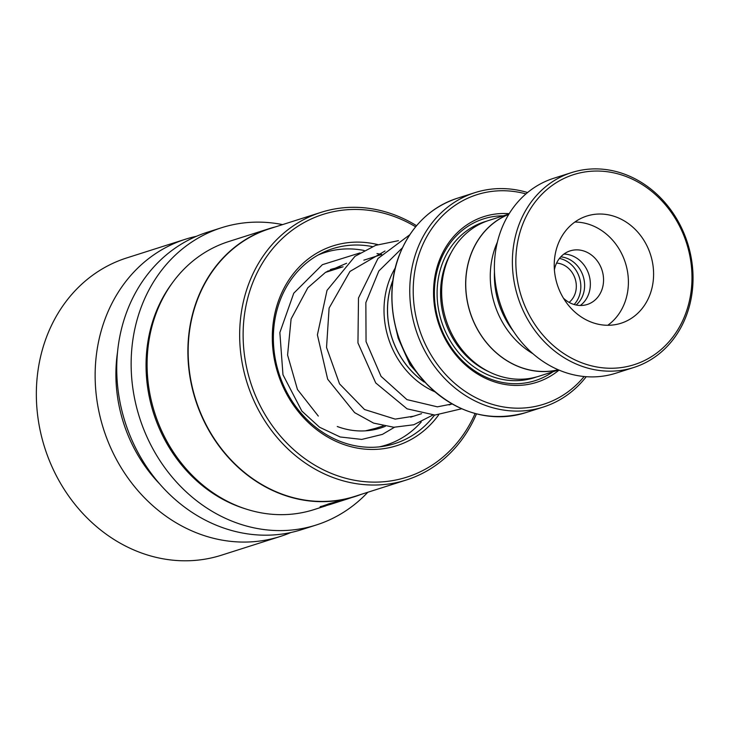 <?xml version="1.0" encoding="UTF-8"?>
<svg xmlns="http://www.w3.org/2000/svg" width="729" height="729" viewBox="0 0 729 729"><rect width="100%" height="100%" fill="white"/><g stroke="black" fill="none" stroke-linecap="round" stroke-linejoin="round"><path stroke-width="1.09" d="M497.388 242.128A81.73 71.132 72.3 0 0 495.811 245.91A81.73 71.132 72.3 0 0 532.926 353.711M576.12 305.014A26.855 23.374 72.3 0 0 582.799 295.482A26.855 23.374 72.3 0 0 560.783 256.872M574.133 304.512A26.855 23.374 72.3 0 0 579.008 296.694A26.855 23.374 72.3 0 0 559.453 258.43M569.094 302.371A21.733 18.918 72.3 0 0 574.844 294.379A21.733 18.918 72.3 0 0 556.582 263.087M508.76 214.362A81.73 71.132 72.3 0 0 471.28 253.728A81.73 71.132 72.3 0 0 484.184 339.623A81.73 71.132 72.3 0 0 558.268 369.785M423.968 381.832A79.279 69 -107.7 0 1 392.895 280.446A79.279 69 -107.7 0 1 392.931 280.346M392.958 280.118A79.333 69.055 72.3 0 0 392.849 280.419A79.333 69.055 72.3 0 0 424.223 382.078M434.83 391.792A81.894 71.278 -107.7 0 1 389.559 279.644A81.894 71.278 -107.7 0 1 395.337 267.807M508.979 214.007L489.086 220.34A81.83 71.223 72.3 0 0 447.205 261.319A81.83 71.223 72.3 0 0 461.721 349.391A81.83 71.223 72.3 0 0 538.758 376.292L558.651 369.949M509.179 213.67A86.951 75.679 72.3 0 0 439.432 260.162A86.951 75.679 72.3 0 0 464.519 364.117A86.951 75.679 72.3 0 0 559.015 370.104M503.283 215.82A84.901 73.893 72.3 0 0 440.143 261.392A84.901 73.893 72.3 0 0 462.669 361.037A84.901 73.893 72.3 0 0 552.956 371.763M525.955 193.905A109.961 95.709 72.3 0 0 420.669 249.755A109.961 95.709 72.3 0 0 459.489 387.236A109.961 95.709 72.3 0 0 584.129 376.529M586.244 376.702A112.521 97.932 -107.7 0 1 543.278 407.055A112.521 97.932 -107.7 0 1 437.345 370.077A112.521 97.932 -107.7 0 1 417.38 248.981A112.521 97.932 -107.7 0 1 474.971 192.629A112.521 97.932 -107.7 0 1 527.577 192.538M508.851 214.217A81.83 71.223 72.3 0 0 471.198 253.683A81.83 71.223 72.3 0 0 484.165 339.741A81.83 71.223 72.3 0 0 558.423 369.849M685.224 314.728A99.736 86.806 72.3 0 0 637.757 181.94A99.736 86.806 72.3 0 0 522.602 224.568A99.736 86.806 72.3 0 0 570.069 357.356A99.736 86.806 72.3 0 0 685.224 314.728M519.312 223.794A102.297 89.029 -107.7 0 1 571.664 172.563A102.297 89.029 -107.7 0 1 667.964 206.179A102.297 89.029 -107.7 0 1 686.107 316.268A102.297 89.029 -107.7 0 1 633.756 367.498A102.297 89.029 -107.7 0 1 537.464 333.882A102.297 89.029 -107.7 0 1 519.312 223.794M558.04 244.215A56.261 48.971 72.3 0 0 568.028 304.768A56.261 48.971 72.3 0 0 620.99 323.257A56.261 48.971 72.3 0 0 649.785 295.081A56.261 48.971 72.3 0 0 639.798 234.528A56.261 48.971 72.3 0 0 586.836 216.039A56.261 48.971 72.3 0 0 558.04 244.215M607.758 325.28A56.261 48.971 72.3 0 0 624.589 303.109A56.261 48.971 72.3 0 0 574.871 222.044M563.435 298.161A28.13 24.485 72.3 0 0 587.255 304.476A28.13 24.485 72.3 0 0 601.653 290.388A28.13 24.485 72.3 0 0 596.659 260.116A28.13 24.485 72.3 0 0 570.178 250.867A28.13 24.485 72.3 0 0 555.78 264.955A28.13 24.485 72.3 0 0 554.404 269.803M563.927 254.066A28.13 24.485 -107.7 0 1 588.449 294.598A28.13 24.485 -107.7 0 1 580.302 305.487M633.756 367.498L615.759 373.23A102.297 89.029 -107.7 0 1 519.467 339.614A102.297 89.029 -107.7 0 1 501.315 229.526A102.297 89.029 -107.7 0 1 553.666 178.295L571.664 172.563M513.389 331.221A80.555 70.112 -107.7 0 1 494.453 271.78M372.391 246.602A102.297 89.029 72.3 0 0 332.643 248.698A102.297 89.029 72.3 0 0 282.597 383.281A102.297 89.029 72.3 0 0 394.744 443.633A102.297 89.029 72.3 0 0 434.548 415.074M377.795 244.616A104.848 91.253 72.3 0 0 289.923 278.396A104.848 91.253 72.3 0 0 281.768 383.828A104.848 91.253 72.3 0 0 438.603 414.965M415.63 226.801A137.89 120.012 72.3 0 0 277.658 243.121A137.89 120.012 72.3 0 0 255.569 395.82A137.89 120.012 72.3 0 0 365.912 481.778A137.89 120.012 72.3 0 0 475.098 413.507M416.551 225.698A140.451 122.235 72.3 0 0 321.061 212.349A140.451 122.235 72.3 0 0 252.343 397.123A140.451 122.235 72.3 0 0 406.326 479.992A140.451 122.235 72.3 0 0 476.493 413.872M321.061 212.349L269.566 228.751A140.451 122.235 72.3 0 0 200.849 413.534A140.451 122.235 72.3 0 0 354.823 496.394L406.326 479.992M275.762 226.783A140.651 122.417 72.3 0 0 269.411 228.587A140.651 122.417 72.3 0 0 200.584 413.635A140.651 122.417 72.3 0 0 354.795 496.622A140.651 122.417 72.3 0 0 361.019 494.426M354.795 496.622L329.572 503.621L320.031 506.928L327.804 505.188M349.063 498.445L329.253 504.76L325.972 505.498L332.652 503.201L350.695 497.916M269.411 228.587L228.614 241.581A140.651 122.417 72.3 0 0 159.797 426.629A140.651 122.417 72.3 0 0 313.999 509.617L326.018 505.789M282.579 224.605A155.997 135.776 72.3 0 0 221.552 227.73L207.154 232.314A155.997 135.776 72.3 0 0 130.828 437.555A155.997 135.776 72.3 0 0 301.852 529.591L316.249 524.998A155.997 135.776 72.3 0 0 367.835 492.248M221.552 227.73A155.997 135.776 72.3 0 0 145.226 432.962A155.997 135.776 72.3 0 0 316.249 524.998M117.569 351.852A140.651 122.417 72.3 0 0 128.596 436.571A140.651 122.417 72.3 0 0 159.633 483.892M196.52 236.278A155.997 135.776 72.3 0 0 185.558 239.194A155.997 135.776 72.3 0 0 109.232 444.435A155.997 135.776 72.3 0 0 280.255 536.471A155.997 135.776 72.3 0 0 290.889 532.507M185.558 239.194L126.764 257.92A155.997 135.776 72.3 0 0 50.438 463.161A155.997 135.776 72.3 0 0 221.461 555.197L280.255 536.471M320.405 506.564L325.918 505.279M325.972 505.498L325.845 505.006L328.697 503.848M385.295 426.319A83.115 72.335 -107.7 0 1 380.711 427.978A83.115 72.335 -107.7 0 1 337.263 426.501M318.145 255.013A101.012 87.917 -107.7 0 1 324.824 252.535A101.012 87.917 -107.7 0 1 364.19 250.484M421.244 421.973A101.012 87.917 -107.7 0 1 386.142 445.036A101.012 87.917 -107.7 0 1 379.262 446.877M330.355 269.557A83.115 72.335 -107.7 0 1 342.393 267.005M327.594 271.106L332.67 270.104M451.114 252.772A79.279 69 72.3 0 0 445.929 263.552A79.279 69 72.3 0 0 489.031 371.79M486.817 221.115A81.83 71.223 72.3 0 0 442.64 262.777A81.83 71.223 72.3 0 0 458.012 351.897A81.83 71.223 72.3 0 0 536.471 376.966M399.583 254.649A112.521 97.932 72.3 0 0 419.549 375.754A112.521 97.932 72.3 0 0 525.472 412.723C487.501 423.011 453.456 412.249 423.349 380.456C393.387 347.359 383.399 294.808 399.465 254.749C410.992 226.282 430.228 207.473 457.174 198.297A112.521 97.932 72.3 0 0 399.583 254.649A112.22 97.677 -107.7 0 1 399.692 254.366M446.157 400.23A112.22 97.677 -107.7 0 1 399.492 254.895M172.6 282.579A139.121 121.078 72.3 0 0 158.612 426.839A139.121 121.078 72.3 0 0 244.589 508.578M325.471 272.4L343.086 266.787M363.862 260.171L381.477 254.558M457.174 198.297L474.971 192.629M525.472 412.723L543.278 407.055M372.246 429.39L383.199 425.909M410.655 417.152L421.59 413.671M449.091 404.914L452.098 403.957L437.373 406.837L406.928 399.61L381.067 376.364L366.058 341.619L365.849 302.663L378.852 270.978L402.408 247.842M319.666 254.184L324.824 252.535M380.985 446.677L386.142 445.036M326.492 271.762A10.233 10.233 0 0 0 326.975 271.917M385.003 251.031L349.975 271.434L329.098 308.094L326.537 347.469L339.55 383.882L364.518 409.516L395.173 419.111L413.744 416.177M346.612 263.26L325.444 272.418L307.802 287.8L291.108 318.928L287.581 355.032L297.45 389.486L318.309 416.077M365.411 430.839L375.353 428.406M395.82 328.105L398.189 338.192L409.953 364.646L428.096 385.532M409.707 234.82L377.977 258.494L358.495 297.979L357.948 342.903L375.727 382.935L407.055 408.823L434.885 415.074L461.685 408.759M398.444 240.67L375.626 245.363L355.014 256.289L327.02 290.379L317.397 334.884L327.667 379.189L354.649 412.65L373.594 423.102L393.842 427.258L413.771 424.77L432.835 415.047M381.65 254.366L376.993 253.583M360.035 252.908L322.409 264.673L293.76 293.213L279.854 332.579L282.97 374.752L301.852 411.083L319.584 427.258L340.161 436.972L361.757 439.423L382.424 434.384L394.444 427.276"/></g></svg>

